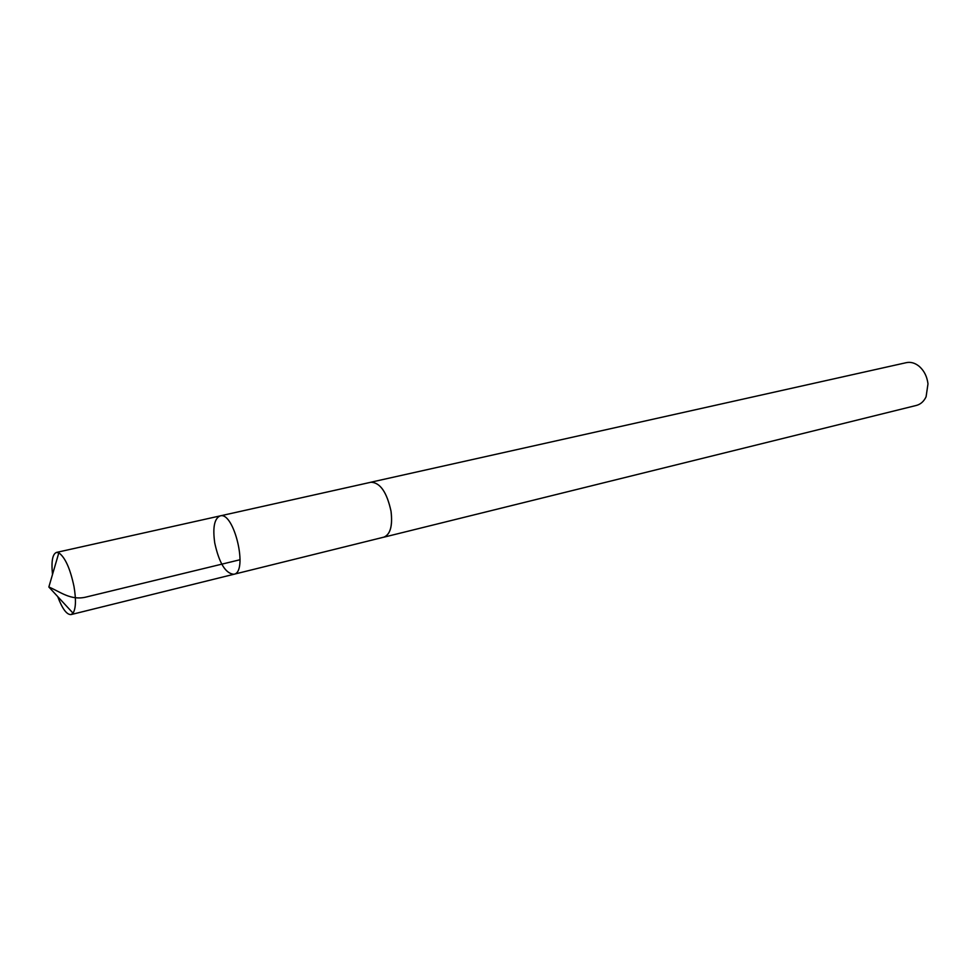 <?xml version="1.0" encoding="UTF-8"?>
<svg xmlns="http://www.w3.org/2000/svg" width="977" height="977" viewBox="0 0 977 977"><rect width="100%" height="100%" fill="white"/><g stroke="black" fill="none" stroke-linecap="round" stroke-linejoin="round"><path stroke-width="1.47" d="M370.332 482.369L370.955 482.198C380.187 482.589 386.88 492.261 391.02 511.252C392.717 525.834 390.336 534.468 383.876 537.142L233.857 574.281C248.524 572.375 234.101 511.069 220.118 515.905C214.354 518.518 212.571 527.568 214.757 543.041C219.178 563.118 225.54 573.536 233.857 574.281C248.524 572.375 234.101 511.069 220.118 515.905L56.434 552.432L58.828 552.835C65.141 557.366 70.197 568.59 73.996 586.505C76.218 599.67 75.888 608.561 73.031 613.153L71.052 614.582C66.766 614.838 62.32 608.842 57.716 596.593M52.514 574.476C51.17 561.47 52.477 554.118 56.434 552.432M220.118 515.905L370.955 482.235C380.187 482.553 386.892 492.237 391.044 511.264C392.742 525.858 390.36 534.492 383.888 537.179L383.265 537.301M370.955 482.198L906.363 362.65C910.649 361.771 914.814 362.907 918.856 366.057C923.986 370.417 927.026 376.34 927.991 383.827L926.086 396.784C923.876 401.413 920.652 404.283 916.426 405.418L383.888 537.179M240.061 559.736L85.512 597.191C70.625 600.55 60.391 591.867 48.85 587.006L73.031 613.153M233.857 574.281L71.052 614.582M48.85 587.006L58.828 552.835"/></g></svg>
